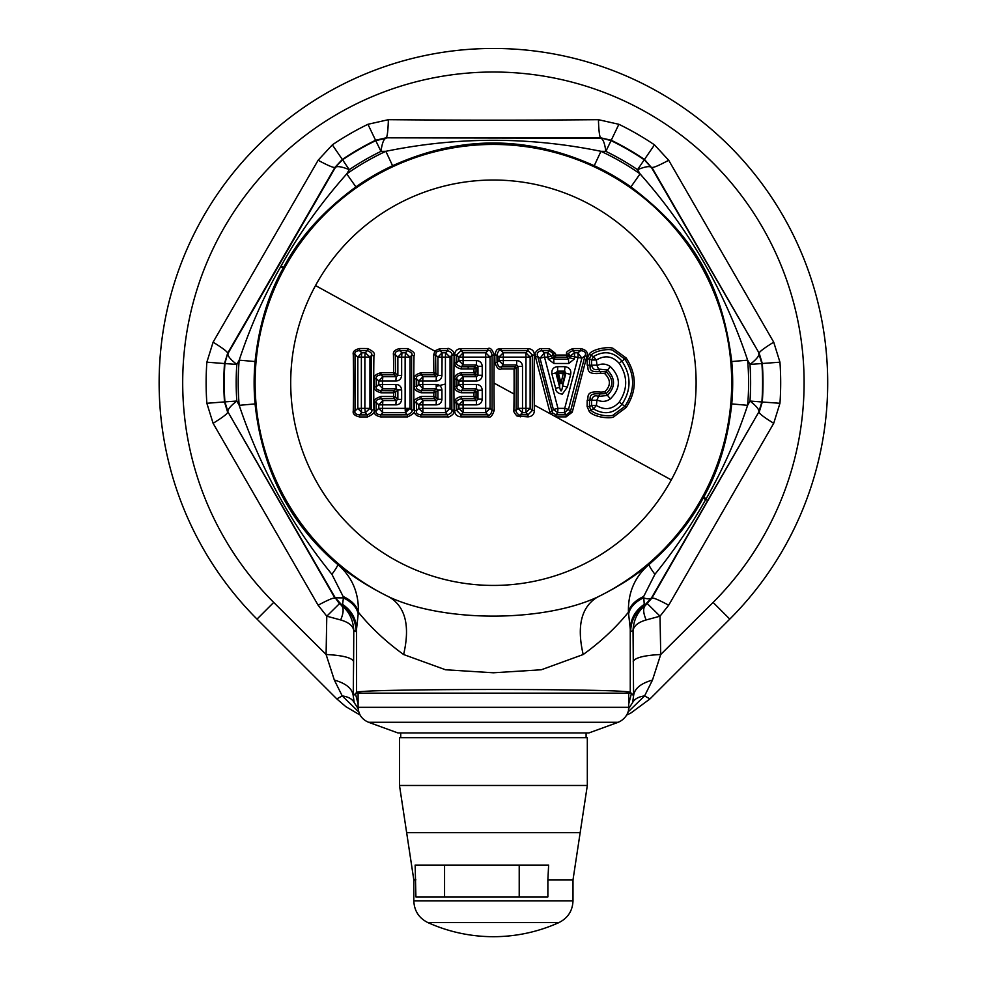 <?xml version="1.0" encoding="UTF-8"?>
<svg xmlns="http://www.w3.org/2000/svg" width="986" height="986" viewBox="0 0 986 986"><rect width="100%" height="100%" fill="white"/><g stroke="black" fill="none" stroke-linecap="round" stroke-linejoin="round"><path stroke-width="1.48" d="M519.215 865.067L519.215 896.903M444.563 865.067L444.563 896.903M547.871 879.882L547.871 896.903L415.907 896.903L415.143 865.067L548.635 865.067L547.871 879.882L573.002 879.882L573.002 900.822L413.812 900.822C414.243 910.817 418.914 918.077 427.862 922.576A159.19 159.19 0 0 0 558.951 922.576L427.862 922.576M563.635 371.944L561.022 383.123L558.495 373.447L565.126 373.83L563.635 371.944L564.645 371.143L565.89 373.226L562.575 385.933C561.737 392.034 560.775 392.49 559.666 387.325L555.894 372.856L557.176 373.817L558.581 371.944L563.635 371.944M570.672 374.397L565.89 373.226L565.126 373.83L562.599 383.505L559.703 383.492L557.176 373.817L558.495 373.447L558.581 371.944L557.509 371.143L564.645 371.143L564.929 366.656C569.464 367.408 571.387 369.984 570.672 374.397L567.344 387.104L562.328 394.117C557.965 393.574 555.759 391.676 555.685 388.422L551.889 373.953C551.457 369.479 553.405 367.051 557.768 366.656L564.929 366.656M551.889 373.953L555.894 372.856L557.509 371.143L557.768 366.656M567.344 387.104L562.575 385.933L562.599 383.505L561.022 383.123L559.703 383.492L559.666 387.325L555.685 388.422M567.024 357.166L555.352 357.142L553.713 359.163L552.222 358.251L548.352 359.311L553.922 363.489L553.713 359.163L568.478 359.163L567.024 357.166L568.478 356.106L569.735 357.832L574.394 358.978L568.737 363.489L568.478 359.163L570.216 355.971L574.604 352.791L573.026 350.634L580.779 350.634L577.87 352.791L574.604 352.791L574.394 358.978M572.262 412.16L566.112 416.881L566.235 414.823L564.485 412.678L564.719 408.352L568.503 409.4L570.401 411.729L585.006 355.81L581.863 358.152L568.503 409.4L564.485 412.678L557.719 412.678L557.94 408.352L564.719 408.352L578.153 357.117L577.87 352.791L581.863 358.152L570.216 355.971L568.947 354.208L568.478 356.106L566.987 357.129L566.63 353.727C565.804 352.273 567.899 350.56 572.891 348.576L580.631 348.576C586.3 349.808 588.359 352.421 586.83 356.414L572.262 412.16L570.401 411.729L566.235 414.823L556.129 414.823L557.719 412.678L553.38 409.486L557.94 408.352L544.506 357.117L547.772 357.117L548.352 359.311M553.922 363.489L568.737 363.489M619.22 363.353C612.516 356.032 604.899 354.911 596.357 360.013L596.998 365.572C601.62 363.304 606.057 363.637 610.309 366.533C621.032 377.33 621.032 388.127 610.309 398.923C606.057 401.832 601.62 402.165 596.998 399.897L596.357 405.456C604.899 410.558 612.516 409.436 619.22 402.115C627.823 389.199 627.823 376.27 619.22 363.353L621.919 361.061C613.797 351.829 604.332 350.313 593.498 356.538L596.357 360.013L591.612 360.013L589.455 358.892L590.836 355.478L589.295 353.912L587.114 358.953L589.455 358.892L589.554 365.177C591.304 367.075 586.99 372.622 600.178 371.562L606.156 371.845L604.701 373.608L600.955 373.337C584.119 375.05 589.381 367.692 587.2 365.227A731.427 365.72 -90 0 0 587.114 358.953M434.432 374.779L435.824 373.386L433.84 372.708L434.456 374.84L435.849 373.398L437.92 375.407L441.938 375.407C441.531 378.957 439.596 380.83 436.145 380.99L422.76 380.99L422.76 384.478L436.145 384.466C439.596 384.639 441.531 386.512 441.938 390.062L441.938 399.281C441.531 402.843 439.596 404.704 436.145 404.876L436.342 400.55L434.419 398.701L435.824 397.259L433.803 396.495A694.169 293.372 -90 0 0 433.84 392.761L434.432 390.69L435.824 392.083L433.84 392.761L421.207 392.761L421.084 390.629L434.456 390.629L436.342 388.792L436.145 384.466M441.938 399.281L437.92 399.281L436.342 400.55L422.994 400.55L421.059 398.689C416.819 399.959 415.316 401.29 416.548 402.67L414.625 402.608A684.58 289.317 -90 0 1 414.514 410.583L416.437 410.657C415.932 413.072 417.374 414.465 420.751 414.823L422.994 412.678L445.586 412.678L450.035 408.352L450.035 357.117L445.586 352.791L442.11 352.791L437.92 357.117L437.92 375.407L436.342 376.677L436.145 380.99M414.514 410.583C414.058 413.898 416.178 415.993 420.874 416.881L420.751 414.823L447.669 414.81C451.206 413.38 452.599 411.84 451.822 410.188L451.822 355.28L450.035 357.117L437.92 357.117L435.615 354.886L433.63 354.972A694.169 293.372 -90 0 1 433.84 372.708L421.207 372.708L421.084 374.84C417.275 375.617 415.809 376.972 416.671 378.907L418.84 380.99L422.76 380.99L422.994 376.664L421.084 374.84L434.456 374.84L436.342 376.677L422.994 376.664L418.84 380.99L418.84 384.478L422.994 388.792L436.342 388.792L437.92 390.062L441.938 390.062M420.874 416.881L447.743 416.868L447.669 414.81L445.586 412.678L445.413 408.352L450.035 408.352L451.822 410.188L454.102 410.114A737.171 311.539 -90 0 1 454.028 361.221A737.171 311.539 -90 0 1 454.102 355.354L451.822 355.28C452.599 353.629 451.206 352.088 447.669 350.659L445.586 352.791L445.413 357.117L445.413 408.352L418.84 408.352L416.437 410.657L416.548 402.67L418.84 404.876L422.76 404.876L422.994 412.678L418.84 408.352L418.84 404.876L422.994 400.55L422.76 404.876L436.145 404.876M476.423 381.003L476.485 376.677L474.66 374.853L461.288 374.853C457.775 375.432 456.321 376.837 456.937 379.08L458.897 381.003L463.038 381.003L463.149 376.677L461.288 374.853L461.349 372.72L473.97 372.72A712.94 301.297 -90 0 0 473.97 372.116L476.065 372.079L474.66 374.853L473.97 372.72L477.964 375.272L476.485 376.677L463.149 376.677L458.897 381.003L458.897 384.466L463.149 388.792L476.485 388.792L477.964 390.197L477.964 399.157L476.485 400.55L463.149 400.55L461.263 398.701C457.208 400.07 455.717 401.45 456.814 402.843L454.768 402.781A704.238 297.624 -90 0 1 454.657 410.41L456.703 410.496L460.967 414.798L463.149 412.678L485.728 412.678L490.067 408.34L490.067 357.117L485.728 352.791L463.149 352.791L458.897 357.117L458.897 360.593L463.149 364.919L476.485 364.919L476.423 360.593C479.96 360.851 481.895 362.762 482.228 366.311L482.228 375.272C481.895 378.834 479.96 380.744 476.423 381.003L463.038 381.003L463.038 384.466L476.423 384.466C479.96 384.725 481.895 386.635 482.228 390.197L482.228 399.157C481.895 402.707 479.96 404.617 476.423 404.876L476.485 400.55L474.623 398.714L476.053 397.272L477.964 399.157L482.228 399.157M454.657 410.41C454.768 414.366 456.888 416.511 461.029 416.868L460.967 414.798L487.848 414.798C489.635 415.858 491.04 414.366 492.063 410.336L492.063 355.12C491.04 351.102 489.635 349.611 487.848 350.671L485.728 352.791L485.704 357.117L463.038 357.117L463.149 364.919L461.263 366.755L474.623 366.755L476.485 364.919L477.964 366.311L482.228 366.311M476.065 372.079L476.041 368.209L474.623 366.755L476.053 368.197L477.964 366.311L477.964 375.272L482.228 375.272M454.891 386.376C454.25 389.445 456.407 391.565 461.349 392.748L461.288 390.616C457.775 390.037 456.321 388.632 456.937 386.389L456.937 379.08L454.891 379.092A704.238 297.624 -90 0 1 454.891 386.376L456.937 386.389L458.897 384.466L463.038 384.466L463.149 388.792L461.288 390.616L474.66 390.604L476.485 388.792L476.423 384.466M476.053 397.272L473.946 396.508L474.611 398.664L476.041 397.259L476.078 392.058L473.97 392.736L474.66 390.604L476.078 392.058L477.964 390.197L482.228 390.197M461.029 416.868L487.86 416.856L487.848 414.798L485.728 412.678L485.704 408.34L490.067 408.34L492.063 410.336L494.22 410.262A721.111 304.748 -90 0 1 493.998 383.061A721.111 304.748 -90 0 1 494.22 355.206L492.063 355.12L490.067 357.117L485.704 357.117L485.704 408.34L458.897 408.34L456.703 410.496L456.814 402.843L458.897 404.876L463.038 404.876L463.149 412.678L458.897 408.34L458.897 404.876L463.149 400.55L463.038 404.876L476.423 404.876M454.768 362.688C455.162 363.97 453.77 367.186 461.325 368.961L461.263 366.755C457.208 365.399 455.729 364.019 456.814 362.626L456.703 354.972L458.897 357.117L463.038 357.117L463.149 352.791L460.967 350.659L456.703 354.972L454.657 355.059A704.238 297.624 -90 0 1 454.756 361.615A704.238 297.624 -90 0 1 454.768 362.688L456.814 362.626L458.897 360.593L476.423 360.593M527.991 416.868L516.984 416.018C514.322 413.085 513.287 411.137 513.891 410.176A729.862 308.458 -90 0 0 514.076 394.03A729.862 308.458 -90 0 0 514.063 368.961L516.282 368.197L514.815 366.755L501.455 366.755C499.631 367.778 498.164 366.348 497.067 362.478L496.956 355.133L498.941 357.117L503.328 357.117L503.291 352.791L501.171 350.671L501.159 348.613C499.052 350.03 496.833 346.406 494.787 355.219L496.956 355.133C498.14 350.967 499.545 349.475 501.171 350.671L528.052 350.659L532.317 354.972L532.317 410.496L530.123 408.352L525.982 408.352L525.871 412.678L528.052 414.798L527.991 416.868C532.169 416.474 534.289 414.317 534.35 410.422L532.317 410.496L528.052 414.798L520.312 414.798L522.407 412.678L525.871 412.678L530.123 408.352L530.123 357.117L525.871 352.791L503.291 352.791L498.941 357.117L498.941 360.593L503.291 364.919L516.627 364.919L516.713 360.593C520.312 360.938 522.247 362.897 522.506 366.447L522.506 408.34L525.982 408.352L525.982 357.117L503.328 357.117L503.328 360.593L516.713 360.593M494.787 355.219A722.035 305.142 90 0 1 494.898 362.54L497.067 362.478L498.941 360.593L503.328 360.593L503.291 364.919L501.455 366.755L501.443 368.961L514.063 368.961L516.627 364.919L518.007 366.447L522.506 366.447M361.369 408.364L364.869 408.364L364.869 357.105L361.369 357.105L361.369 408.364L357.819 408.364L355.022 410.952L353.284 410.866A651.019 275.131 90 0 0 353.284 354.603L355.022 354.516C354.319 352.384 355.786 351.065 359.422 350.585L361.813 352.791L357.819 357.105L361.369 357.105L361.813 352.791L365.301 352.791A4.77 0.764 90 0 0 364.869 357.105L369.947 357.105L365.301 352.791L367.347 350.585C371.278 352.384 372.634 354.036 371.402 355.552L369.947 357.105L369.947 408.364L364.869 408.364L365.301 412.678L369.947 408.364L371.402 409.917C372.634 411.433 371.278 413.085 367.347 414.872L365.301 412.678L361.813 412.678L357.819 408.364L357.819 357.105L355.022 354.516L355.022 410.952C354.319 413.085 355.786 414.391 359.422 414.884L361.813 412.678A4.77 0.776 -90 0 1 361.369 408.364M407.649 416.893L380.707 416.918L380.51 414.86C376.935 414.379 375.481 413.048 376.147 410.842L378.797 408.364L382.851 412.678L405.443 412.678L407.501 414.835L407.649 416.893C413.59 413.984 415.71 411.68 414.009 409.966L411.606 410.053C412.9 411.359 411.532 412.961 407.501 414.835L380.51 414.86L382.851 412.678A4.77 0.653 -90 0 1 382.469 408.364L405.135 408.352L405.135 357.117L401.647 357.117L401.968 352.791L399.675 350.622L407.501 350.634L405.443 352.791L405.135 357.117L409.991 357.117L405.443 352.791L401.968 352.791L397.863 357.117L397.863 375.53L401.647 375.53C401.166 379.092 399.231 380.904 395.854 380.99L382.469 380.99L382.851 376.664L380.855 374.803L394.227 374.816L395.583 373.374L397.863 375.53L396.187 376.664L382.851 376.664L378.797 380.99L378.797 384.478L382.851 388.804L396.187 388.804L395.854 384.478C399.231 384.565 401.166 386.376 401.647 389.938L401.647 399.404C401.166 402.966 399.231 404.79 395.854 404.864L396.187 400.55L394.203 398.664L395.559 397.222L397.863 399.404L401.647 399.404M380.707 416.918C375.765 415.821 373.645 413.763 374.335 410.768A663.06 280.221 -90 0 0 374.458 402.436C373.09 400.402 375.272 398.406 381.015 396.458L393.66 396.471L395.509 397.173L394.178 398.504L393.66 396.471A673.549 284.646 -90 0 0 393.685 392.785L395.546 392.132L394.227 390.653L396.187 388.804L397.863 389.938L401.647 389.938M395.559 397.222L395.546 392.132L397.863 389.938L397.863 399.404L396.187 400.55L382.851 400.55L378.797 404.864L395.854 404.864M395.546 392.132L394.215 390.776L393.685 392.785L381.052 392.798C375.678 391.257 373.521 389.236 374.581 386.722A663.06 280.221 -90 0 0 374.581 378.747L376.393 378.735L378.797 380.99L382.469 380.99L382.469 384.478L395.854 384.478M374.581 378.747C373.521 376.233 375.678 374.212 381.052 372.671L393.685 372.683L394.227 374.816L396.187 376.664L395.854 380.99M553.38 409.486L540.02 358.238L544.334 352.791L544.506 357.117L540.02 358.238L537.727 356.427L552.037 411.298L553.38 409.486M552.222 358.251L551.655 356.057L547.587 352.791L544.334 352.791L541.622 350.659L549.313 350.659L547.587 352.791L547.772 357.117L551.655 356.057L553.479 353.801L554.021 356.032L555.365 357.08L555.796 355.059L552.222 358.251M555.365 357.08L554.009 356.045M501.159 348.613L527.991 348.6L528.052 350.659L525.871 352.791L525.982 357.117L530.123 357.117L532.317 354.972L534.35 355.046A703.203 297.193 -90 0 0 534.276 405.061L550.78 414.071L549.781 411.778L552.037 411.298L552.628 412.949L556.129 414.823L555.907 416.881L550.78 414.071L552.628 412.949M600.955 373.337L598.588 369.06L607.364 370.009C615.547 378.488 615.547 386.98 607.364 395.46L598.588 396.409L600.955 392.132C584.119 390.407 589.381 397.777 587.2 400.242A731.427 365.72 -90 0 1 587.114 406.515L589.455 406.577L590.836 409.991L593.498 408.931L596.357 405.456L591.612 405.456L593.498 408.931C604.332 415.143 613.797 413.639 621.919 404.408C631.385 389.963 631.385 375.506 621.919 361.061L624.865 359.089L613.378 350.782C611.48 348.033 594.743 350.289 590.836 355.478L593.498 356.538L591.612 360.013L591.612 365.177C592.598 369.257 594.928 370.551 598.588 369.06L596.998 365.572M610.309 398.923L606.156 393.624C613.686 386.364 613.686 379.105 606.156 371.845L610.309 366.533M600.955 392.132L604.701 391.861L606.156 393.624L600.178 393.907C587.003 392.847 591.304 398.393 589.554 400.291L589.455 406.577L591.612 405.456L591.612 400.291C592.598 396.212 594.928 394.918 598.588 396.409L596.998 399.897M587.323 785.472L587.323 737.713L399.49 737.713L399.49 785.472L587.323 785.472L580.162 832.677L406.651 832.677L399.49 785.472M434.432 390.69L435.849 392.071L437.92 390.062L437.92 399.281L435.824 397.259L435.849 392.071M476.041 368.209L473.946 368.961L474.611 366.804M522.407 412.678L518.007 408.34L518.007 366.447L516.282 368.197L516.122 410.262L518.007 408.34L522.506 408.34L522.407 412.678M405.443 412.678L409.991 408.352L405.135 408.352L405.443 412.678M568.355 356.057L566.309 355.046L555.796 355.059L555.389 353.358L553.479 353.801L549.313 350.659L549.227 348.588L555.389 353.358M549.781 411.778L535.509 357.068L537.727 356.427C537.419 355.823 535.644 351.94 541.622 350.659L541.536 348.6L549.227 348.588M441.938 375.407L442.11 352.791L439.904 350.659L436.379 351.977L315.52 285.558A202.697 202.697 0 0 1 590.589 204.841A202.697 202.697 0 0 1 671.293 479.911A202.697 202.697 0 0 1 396.224 560.615A202.697 202.697 0 0 1 315.52 285.558M454.102 355.354L453.585 352.446C453.831 350.967 447.817 347.442 447.743 348.6L447.669 350.659L439.904 350.659L440.002 348.6L434.986 350.819L433.63 354.972M580.631 348.576L580.779 350.634C585.006 351.139 586.411 352.865 585.006 355.81L586.83 356.414M566.63 353.727L568.947 354.208C568.306 353.124 569.674 351.94 573.026 350.634L572.891 348.576M494.22 355.206C492.371 349.512 490.252 347.306 487.86 348.613L487.848 350.671L460.967 350.659L461.029 348.6C456.888 348.958 454.768 351.102 454.657 355.059M619.22 402.115L626.196 407.452C636.931 390.974 636.931 374.495 626.196 358.017L624.865 359.089C635.169 374.853 635.169 390.616 624.865 406.38L613.896 414.514C612.059 417.325 595.248 415.525 590.836 409.991L589.295 411.556L587.114 406.515M435.849 373.398L435.615 354.886L436.379 351.977M414.749 378.92A684.58 289.317 -90 0 1 414.749 386.549L416.671 386.561L418.84 384.478L422.76 384.478L422.994 388.792L421.084 390.629C417.275 389.852 415.809 388.484 416.671 386.561L416.671 378.907L414.749 378.92C413.738 376.307 415.882 374.236 421.207 372.708M434.407 398.603L421.059 398.689L421.182 396.483L433.803 396.495L434.407 398.59L435.824 397.259M461.325 368.961L473.946 368.961L473.97 372.116M474.611 398.664L461.263 398.701L461.325 396.508L473.946 396.508A712.94 301.297 -90 0 0 473.97 392.748L461.349 392.748M520.263 416.868L520.312 414.798C519.758 416.339 515.148 412.049 516.122 410.262L513.891 410.176M353.284 354.603C352.544 351.694 354.664 349.66 359.656 348.526L359.422 350.585L367.347 350.585L367.568 348.539C373.398 351.262 375.518 353.629 373.916 355.626L371.402 355.552L371.402 409.917L373.916 409.843C375.518 411.84 373.398 414.194 367.568 416.93L367.347 414.872L359.422 414.884L359.656 416.942C354.664 415.796 352.544 413.775 353.284 410.866M394.215 374.692L395.546 373.337L395.337 354.714C394.733 352.433 396.175 351.065 399.675 350.622L399.835 348.563L407.649 348.576L407.501 350.634C411.532 352.507 412.9 354.11 411.606 355.416L414.009 355.502A751.381 317.554 -90 0 0 414.009 409.966M374.581 386.722L376.393 386.734L378.797 384.478L382.469 384.478A4.77 0.653 -90 0 0 382.851 388.804L380.855 390.666C376.972 389.901 375.481 388.595 376.393 386.734L376.393 378.735C375.481 376.874 376.972 375.567 380.855 374.803L381.052 372.671M394.215 390.776L380.855 390.666L381.052 392.798M394.178 398.517L380.818 398.652L382.851 400.55L382.469 408.364L378.797 408.364L378.797 404.864L376.27 402.498C375.173 400.957 376.689 399.675 380.818 398.652L381.015 396.458M401.647 375.53L401.647 357.117L397.863 357.117L395.337 354.714L393.463 354.8A673.549 284.646 -90 0 1 393.685 372.683L395.583 373.374M566.112 416.881L556.018 416.881M535.509 357.068L535.225 354.294C533.722 354.208 538.171 348.046 541.536 348.6M447.743 348.6L440.002 348.6M527.991 348.6C532.169 348.995 534.289 351.139 534.35 355.046M501.443 368.961C498.978 370.206 496.796 368.061 494.898 362.54M487.86 348.613L461.029 348.6M604.701 391.861C610.938 385.772 610.938 379.696 604.701 373.608M626.196 407.452L614.377 416.302C612.454 419.37 594.139 417.546 589.295 411.556M626.196 358.017L613.81 348.97C611.801 345.987 593.609 348.28 589.295 353.912M414.749 386.549C413.738 389.162 415.882 391.232 421.207 392.761M421.182 396.483C415.242 398.751 413.048 400.797 414.625 402.608M447.743 416.868C447.915 418.126 454.213 414.095 453.646 412.851L454.102 410.114M461.349 372.72C456.407 373.891 454.25 376.023 454.891 379.092M461.325 396.508C453.757 398.282 455.175 401.499 454.768 402.781M487.86 416.856C490.252 418.163 492.371 415.956 494.22 410.262M534.35 410.422A703.203 297.193 -90 0 1 534.276 405.061M359.656 348.526L367.568 348.539M367.568 416.93L359.656 416.942M373.916 409.843A763.731 322.767 -90 0 1 373.916 355.626M374.458 402.436L376.27 402.498L376.147 410.842L374.335 410.768M407.649 348.576C413.59 351.484 415.71 353.789 414.009 355.502M393.463 354.8C392.872 351.669 394.992 349.599 399.835 348.563M403.348 732.943L588.913 732.943L618.247 722.27L368.567 722.27L397.9 732.943L403.348 732.943M703.486 497.499L706.284 498.485C722.75 469.804 736.517 438.745 747.61 405.32L731.748 403.915C727.841 440.076 718.424 471.271 703.486 497.499L703.117 498.189C690.459 521.853 672.477 543.927 649.17 564.399C634.491 576.49 617.174 587.434 597.22 597.22C542.362 622.412 444.464 622.412 389.593 597.22C405.517 607.056 410.201 626.159 403.619 654.531L445.512 669.765L493.407 672.785L541.314 669.765L583.194 654.531C576.613 626.159 581.296 607.056 597.22 597.22A238.292 238.292 0 0 0 607.647 173.61A238.292 238.292 0 0 0 284.288 268.488A238.292 238.292 0 0 0 389.593 597.22C369.602 587.409 352.285 576.465 337.643 564.399C338.112 565.151 336.201 568.454 331.912 574.32L343.116 596.456C351.755 600.536 356.846 605.786 358.374 612.232C370.958 627.712 386.044 641.812 403.619 654.531M706.284 498.485L705.865 499.236C691.42 525.107 674.436 550.139 654.901 574.32L643.698 596.456C635.058 600.536 629.968 605.786 628.439 612.232L630.264 629.056A45.849 1.196 -90 0 0 630.683 631.743A31.835 31.823 64 0 1 644.425 605.54L651.536 597.836L758.752 412.123L761.895 401.881A269.166 269.166 0 0 0 761.895 363.575L758.752 353.345C759.577 355.564 756.656 359.261 749.976 364.426L747.61 360.149L731.748 361.554C722.122 284.264 693.022 233.879 630.917 186.909L640.062 173.881L637.548 169.691C645.349 166.498 650.02 165.808 651.536 167.632L644.561 159.51A269.585 269.585 0 0 0 611.147 140.222L600.72 137.83C599.55 137.042 598.785 130.99 598.428 119.688C521.582 120.304 465.232 120.304 388.385 119.688L367.938 124.298A287.283 287.283 0 0 0 332.331 144.856L318.121 160.262L213.099 342.167L206.863 362.182A287.283 287.283 0 0 0 206.863 403.286L213.099 423.302L318.121 605.207L326.785 616.188L326.095 654.494L334.34 680.081L342.228 695.931L358.805 711.991M630.683 631.743L633.037 630.522C633.665 619.541 637.88 611.086 645.67 605.157L651.845 598.12L758.752 412.123C759.577 409.905 756.656 406.207 749.976 401.043L747.61 405.32A255.201 255.201 0 0 0 747.61 360.149C724.451 290.71 688.61 228.629 640.062 173.881A255.201 255.201 0 0 0 600.955 151.302L594.238 165.734C527.005 135.427 459.784 135.427 392.576 165.734L385.859 151.302L380.966 151.376C382.112 143.019 383.85 138.644 386.192 138.237L375.752 140.641L380.966 151.376A257.223 257.223 0 0 0 349.266 169.691L346.752 173.881L355.897 186.909C323.26 210.905 299.202 237.7 283.697 267.28L283.327 267.97L280.529 266.972L280.948 266.232C298.758 234.052 320.696 203.264 346.752 173.881A255.201 255.201 0 0 1 385.871 151.302C457.541 136.635 529.235 136.635 600.955 151.302L605.848 151.376A257.223 257.223 0 0 1 637.548 169.691L644.24 159.794L651.536 167.632L759.158 353.222C759.257 351.805 764.113 348.12 773.714 342.167L668.693 160.262L654.482 144.856A287.283 287.283 0 0 0 618.875 124.298L598.428 119.688M280.529 266.972C264.063 295.664 250.296 326.723 239.204 360.149L236.837 364.426A257.223 257.223 0 0 0 236.837 401.043A23.874 5.854 -30.1 0 0 228.062 412.123L224.919 401.881L236.837 401.043L239.204 405.32A255.201 255.201 0 0 1 239.204 360.149L255.066 361.554C258.973 325.392 268.389 294.198 283.327 267.97M331.912 574.32C291.153 524.207 260.242 467.869 239.204 405.32L255.066 403.915C262.214 470.236 289.736 523.739 337.643 564.399C351.965 576.613 358.879 592.549 358.374 612.232L358.201 613.896C356.772 607.401 351.854 602.064 343.436 597.898L343.116 596.456M583.194 654.531C600.745 641.837 615.819 627.737 628.439 612.232C627.934 592.549 634.836 576.613 649.17 564.399C648.702 565.151 650.612 568.454 654.901 574.32M643.698 596.456L644.24 604.393C635.304 610.494 630.646 618.715 630.264 629.056L630.264 692.492C634.417 688.499 352.396 688.499 356.55 692.492L356.55 629.056C356.168 618.715 351.509 610.494 342.573 604.393L343.436 597.898L335.277 597.836L339.418 603.703L326.785 616.188L340.663 619.96C348.576 622.24 352.939 625.765 353.777 630.522C353.148 619.553 348.945 611.086 341.144 605.157C343.929 607.709 343.769 612.639 340.663 619.96M628.612 613.896C630.042 607.401 634.959 602.064 643.377 597.898A23.874 5.854 -150.1 0 0 651.536 597.836L651.845 598.12C653.114 597.504 658.734 599.87 668.693 605.207L773.714 423.302L779.951 403.286A287.283 287.283 0 0 0 779.951 362.182L773.714 342.167M360.112 715.06L345.79 706.629L336.818 698.901L257.026 619.109L273.714 602.421A310.689 310.689 0 0 0 275.168 603.876L326.095 654.494C342.746 655.37 351.916 657.711 353.604 661.507L353.777 630.522L356.131 631.743A45.849 1.196 90 0 0 356.55 629.056L358.201 613.896M618.247 722.27C627.786 718.165 628.932 708.934 628.464 710.117L628.711 707.307L358.103 707.307L358.103 693.146L356.562 693.146L631.36 693.146L633.591 695.82L633.037 630.522C633.875 625.777 638.25 622.252 646.15 619.96C643.045 612.639 642.884 607.709 645.67 605.157L644.425 605.54L644.24 604.393M388.385 119.688C388.028 130.99 387.264 137.042 386.093 137.83L600.622 138.237C602.964 138.644 604.701 143.019 605.848 151.376L611.061 140.641L600.72 137.83L386.093 137.83L375.666 140.222A269.585 269.585 0 0 0 342.253 159.51L334.969 167.349C333.699 167.965 328.079 165.599 318.121 160.262M367.938 124.298L375.752 140.641A269.166 269.166 0 0 0 342.573 159.794L349.266 169.691A23.874 5.854 29.9 0 0 335.277 167.632L228.062 353.345C227.236 355.564 230.157 359.261 236.837 364.426L224.919 363.575L227.655 353.222L224.512 363.44A269.585 269.585 0 0 0 224.512 402.017L227.655 412.247C227.556 413.664 222.7 417.349 213.099 423.302M332.331 144.856L342.573 159.794L334.969 167.349L227.655 353.222C227.556 351.805 222.7 348.12 213.099 342.167M779.951 362.182L749.976 364.426A257.223 257.223 0 0 1 749.976 401.043L762.301 402.017A269.585 269.585 0 0 0 762.301 363.44L759.158 353.222L651.845 167.349C653.114 167.965 658.734 165.599 668.693 160.262M342.573 604.393L342.389 605.54L335.277 597.836L228.062 412.123L334.969 598.12C333.699 597.504 328.079 599.87 318.121 605.207M356.131 631.743C355.847 620.761 351.262 612.023 342.389 605.54L339.418 603.703M356.562 693.146L355.897 693.146L356.55 692.492L356.562 693.146M646.15 619.96L660.028 616.188L647.395 603.703M773.714 423.302C764.113 417.349 759.257 413.664 759.158 412.247L762.301 402.017L779.951 403.286M353.604 661.507L353.222 695.82L355.897 693.146M633.209 661.507C634.898 657.711 644.068 655.37 660.719 654.494L660.028 616.188L668.693 605.207M628.661 708.614L632.593 702.624C634.553 698.963 638.546 696.732 644.585 695.931L652.473 680.081L660.719 654.494L711.276 604.245A310.689 310.689 0 0 0 713.1 602.421A310.689 310.689 0 0 0 642.367 110.075A310.689 310.689 0 0 0 273.714 602.421M652.473 680.081C640.703 683.397 634.417 688.647 633.591 695.82L632.593 702.624M631.385 693.614L628.711 703.955M355.428 693.614L358.103 703.955M334.34 680.081C346.111 683.397 352.396 688.647 353.222 695.82L354.22 702.624L358.152 708.614M354.22 702.624C352.261 698.963 348.268 696.732 342.228 695.931L336.818 698.901L345.79 706.629M628.008 711.991L644.585 695.943L649.996 698.901L729.788 619.109L713.1 602.421M257.026 619.109A334.291 334.291 0 0 1 653.669 89.369A334.291 334.291 0 0 1 729.788 619.109M649.996 698.901L630.991 712.94L626.702 715.06L630.991 712.94M463.038 380.732L458.897 381.372M445.413 384.022L436.169 386.389M409.991 408.167L405.197 410.509M415.907 879.882L413.812 879.882L413.812 900.822M587.2 365.227L596.357 365.177M587.2 400.242L596.357 400.291M409.991 408.352L409.991 357.117L411.606 355.416L411.606 410.053L409.991 408.352M468.153 366.755L468.202 368.961M671.293 479.911L555.907 416.881L556.055 414.823M454.756 361.615L454.028 361.221M493.998 383.061L514.076 394.03M731.748 361.554A239.29 239.29 0 0 1 731.748 403.915M594.238 165.734A239.29 239.29 0 0 1 630.917 186.909M355.897 186.909A239.29 239.29 0 0 1 392.576 165.734M255.066 403.915A239.29 239.29 0 0 1 255.066 361.554M703.117 498.189L707.689 500.444M283.697 267.28L280.948 266.232M654.482 144.856L644.24 159.794A269.166 269.166 0 0 0 611.061 140.641L618.875 124.298M630.251 693.146L630.264 692.492L630.917 693.146M206.863 362.182L224.919 363.575A269.166 269.166 0 0 0 224.919 401.881L206.863 403.286M558.951 922.576C567.899 918.077 572.57 910.817 573.002 900.822M573.002 879.882L580.162 832.677M413.812 879.882L406.651 832.677M400.723 732.943L400.723 737.713M586.091 732.943L586.091 737.713M358.103 707.307C358.46 714.493 361.948 719.472 368.567 722.27M628.711 707.307L628.711 693.146"/></g></svg>
